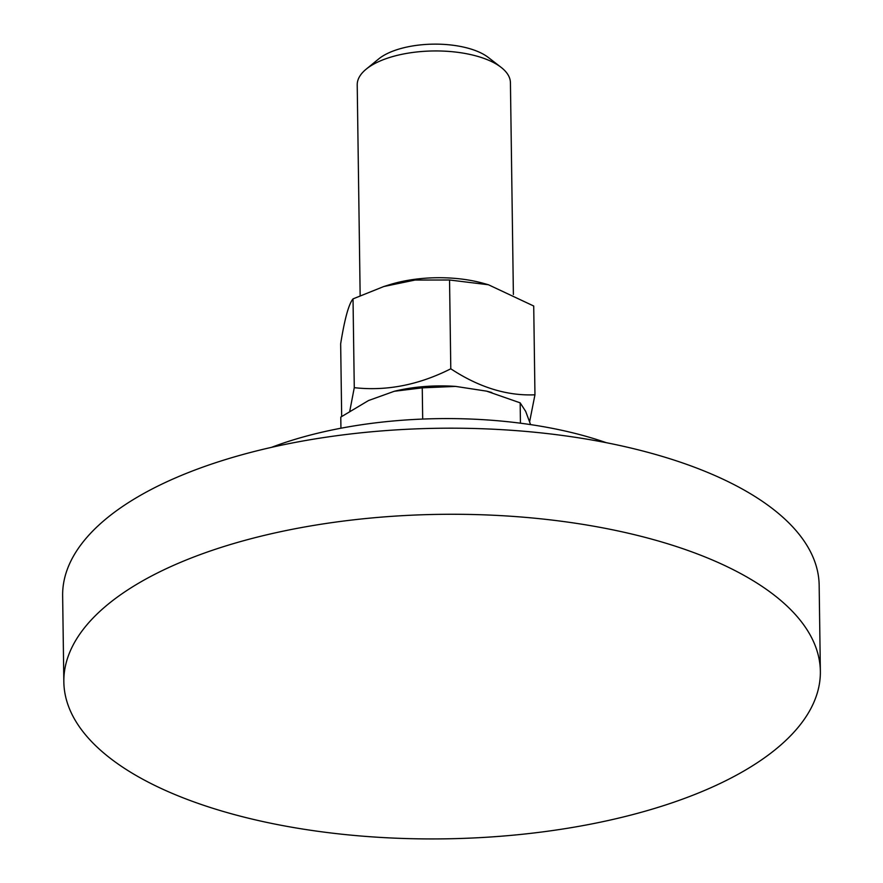 <?xml version="1.0" encoding="UTF-8"?>
<svg xmlns="http://www.w3.org/2000/svg" width="883" height="883" viewBox="0 0 883 883"><rect width="100%" height="100%" fill="white"/><g stroke="black" fill="none" stroke-linecap="round" stroke-linejoin="round"><path stroke-width="1.32" d="M606.334 442.703A258.587 110.916 179.2 0 0 271.401 447.383M820.362 671.323L819.159 585.241A378.299 162.262 179.2 0 0 559.082 435.021A378.299 162.262 179.2 0 0 137.836 496.864A378.299 162.262 179.2 0 0 62.638 595.804L63.841 681.886A378.299 162.262 179.2 0 0 444.37 838.85A378.299 162.262 179.2 0 0 820.362 671.323A378.299 162.262 179.2 0 0 560.286 521.102A378.299 162.262 179.2 0 0 139.039 582.946A378.299 162.262 179.2 0 0 63.841 681.886M360.154 295.573L357.218 84.889A76.622 32.859 -0.8 0 1 366.18 69.161A76.622 32.859 -0.8 0 1 433.365 50.96A76.622 32.859 -0.8 0 1 501.025 67.285A76.622 32.859 -0.8 0 1 509.491 77.814A76.622 32.859 -0.8 0 1 510.429 82.759L513.387 294.503M501.025 67.285L488.244 57.406A62.252 26.7 179.2 0 0 433.266 44.15A62.252 26.7 179.2 0 0 378.686 58.94L366.18 69.161M394.315 391.268A92.329 39.603 -0.8 0 1 455.617 386.401L422.251 387.847L394.315 391.268L368.531 400.529L340.783 417.096L340.937 428.222M530.595 424.613L525.683 411.39L520.164 402.847L486.61 391.147A92.329 39.603 -0.8 0 1 491.18 392.372A92.329 39.603 -0.8 0 1 491.489 392.46M422.251 387.847L422.692 419.072M455.617 386.401L486.61 391.147M520.164 402.847L520.44 423.2M383.785 286.534L389.767 284.668A82.362 35.331 -0.8 0 1 483.465 283.355L488.431 284.756L449.546 279.999L415.065 280.043L383.785 286.534L353.023 298.884C348.763 303.962 344.646 318.929 340.661 343.785L341.677 416.478M349.789 411.07L354.271 387.67C386.577 391.268 418.752 384.977 450.794 368.796C478.983 387.35 507.041 396.026 534.955 394.8L533.718 306.015L488.431 284.756M534.955 394.8L529.59 421.897M353.023 298.884L354.271 387.67M449.546 279.999L450.794 368.796M491.18 392.372L491.864 392.56"/></g></svg>
